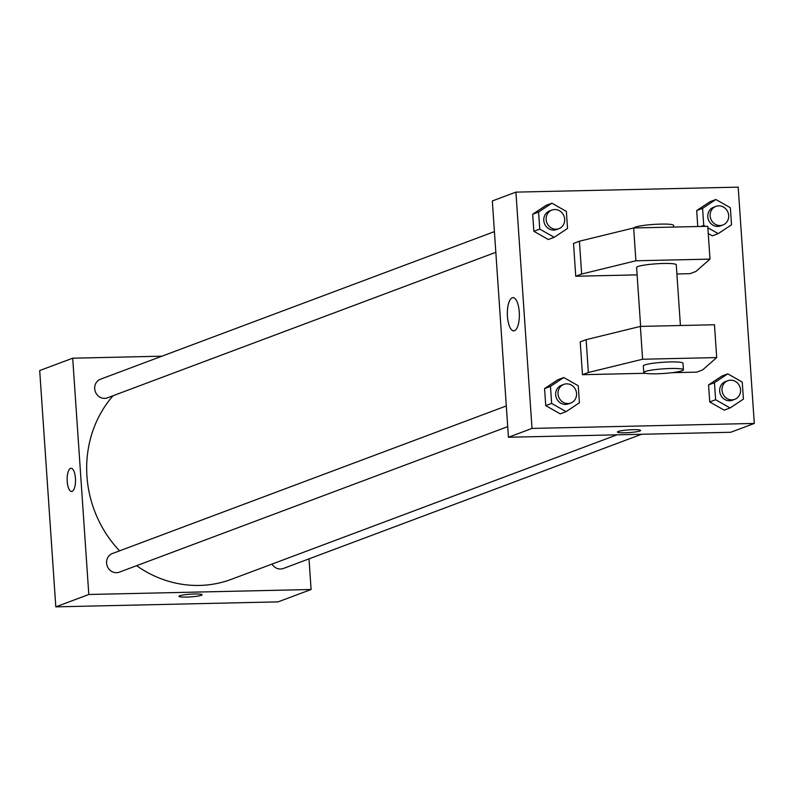 <?xml version="1.0" encoding="UTF-8"?>
<svg xmlns="http://www.w3.org/2000/svg" width="794" height="794" viewBox="0 0 794 794"><rect width="100%" height="100%" fill="white"/><g stroke="black" fill="none" stroke-linecap="round" stroke-linejoin="round"><path stroke-width="1.19" d="M309.005 558.857L311.099 589.505L278.089 601.872L55.808 606.854L39.7 370.56L72.701 358.193L161.916 356.188M311.099 589.505L88.809 594.488L55.808 606.854M88.809 594.488L72.701 358.193M71.589 491.466A11.592 4.188 88.7 0 1 67.172 480.698A11.592 4.188 88.7 0 1 70.547 468.391A11.592 4.188 88.7 0 1 71.073 468.281A11.592 4.188 88.7 0 1 75.519 479.784A11.592 4.188 88.7 0 1 71.589 491.466A11.592 4.188 88.7 0 1 67.162 480.698A11.592 4.188 88.7 0 1 70.547 468.391A11.592 4.188 88.7 0 1 71.073 468.281M113.076 395.72A112.619 104.163 69.5 0 0 119.547 550.857M136.608 565.685A112.619 104.163 69.5 0 0 231.411 579.302L617.017 434.824M272.034 564.087A9.935 9.191 69.5 0 0 283.329 568.484L641.512 434.278M506.304 405.942L112.361 553.547A9.935 9.191 69.5 0 0 107.24 566.082A9.935 9.191 69.5 0 0 119.328 572.156L507.713 426.636M494.424 231.61L100.471 379.214A9.935 9.191 69.5 0 0 95.349 391.75A9.935 9.191 69.5 0 0 107.448 397.824L495.833 252.303M202.093 594.736A11.592 1.35 -3.9 0 1 186.401 597.068A11.592 1.35 -3.9 0 1 178.958 596.324A11.592 1.35 -3.9 0 1 190.431 594.18A11.592 1.35 -3.9 0 1 202.093 594.746A11.592 1.35 -3.9 0 1 186.401 597.078A11.592 1.35 -3.9 0 1 178.958 596.314M730.728 432.273L508.438 437.256L492.33 200.961L515.911 192.128L738.192 187.146L754.3 423.44L730.728 432.273M512.229 297.79A16.614 6.005 88.7 0 1 512.984 297.641A16.614 6.005 88.7 0 1 519.355 314.116A16.614 6.005 88.7 0 1 513.728 330.86A16.614 6.005 88.7 0 1 507.386 315.426A16.614 6.005 88.7 0 1 512.229 297.79M754.3 423.44L532.02 428.423L508.438 437.256M532.02 428.423L515.911 192.128M617.444 432.015A11.592 1.35 176.1 0 0 626.972 432.7A11.592 1.35 176.1 0 0 639.815 430.983A11.592 1.35 -3.9 0 1 626.962 432.71A11.592 1.35 -3.9 0 1 617.444 432.025A11.592 1.35 -3.9 0 1 628.917 429.882A11.592 1.35 -3.9 0 1 640.579 430.447A11.592 1.35 -3.9 0 1 639.815 430.993A11.592 1.35 176.1 0 0 640.579 430.437M560.207 413.843L545.736 405.625L544.575 388.574L557.884 379.74L544.575 388.574L545.736 405.625L560.207 413.843L566.102 411.639L551.631 403.421L550.47 386.37L563.78 377.527L578.25 385.745L579.412 402.796L566.102 411.639M724.207 410.17L709.737 401.953L708.566 384.901L721.885 376.058L708.566 384.901L709.737 401.953L724.207 410.17L730.103 407.957L715.622 399.739L714.461 382.688L727.77 373.855L742.251 382.063L743.412 399.124L730.103 407.957M712.317 235.828L708.248 233.515L712.317 235.828L718.213 233.625L707.851 227.739M697.777 226.518L696.685 210.559L709.995 201.726L696.685 210.559L697.777 226.518M548.326 239.51L533.856 231.292L532.685 214.241L546.004 205.398L532.685 214.241L533.856 231.292L548.326 239.51L554.222 237.297L539.741 229.089L538.58 212.028L551.89 203.195L566.37 211.412L567.531 228.464L554.222 237.297M672.012 372.694L696.695 372.138L702.591 369.935L716.704 357.578L642.604 359.235L588.354 372.495L582.459 374.699L645.363 373.289M582.459 374.699L580.225 341.886L586.121 339.673L640.371 326.413L714.461 324.756L716.704 357.578M676.895 273.98L689.976 273.682L695.872 271.479L709.995 259.122L635.895 260.779L581.645 274.039L575.749 276.243L637.116 274.873M575.749 276.243L573.516 243.43L579.412 241.217L633.662 227.957L707.752 226.3L709.995 259.122M680.408 325.52L676.27 264.779A19.87 2.322 176.1 0 0 663.516 263.479A19.87 2.322 176.1 0 0 636.609 267.489L640.629 326.413M673.699 227.064L673.58 225.397A19.87 2.322 176.1 0 0 657.273 224.226A19.87 2.322 176.1 0 0 635.23 227.163A19.87 2.322 176.1 0 0 633.959 227.957M683.426 369.806L682.979 363.235A19.87 2.322 176.1 0 0 670.225 361.935A19.87 2.322 176.1 0 0 644.629 365.002A19.87 2.322 176.1 0 0 643.329 365.945L643.775 372.505A19.87 2.322 -3.9 0 1 645.075 371.572A19.87 2.322 -3.9 0 1 667.119 368.624A19.87 2.322 -3.9 0 1 683.426 369.806A19.87 2.322 -3.9 0 1 663.754 373.468A19.87 2.322 -3.9 0 1 643.775 372.505M588.354 372.495L586.121 339.673M642.604 359.235L640.371 326.413M635.895 260.779L633.662 227.957M581.645 274.039L579.412 241.217M705.4 226.35L703.742 225.407L702.581 208.356L715.89 199.512L730.361 207.73L731.522 224.781L718.213 233.625M715.92 206.38L713.568 207.264A9.935 9.191 69.5 0 0 708.447 219.799A9.935 9.191 69.5 0 0 720.535 225.873L722.897 224.99A9.935 9.191 69.5 0 0 728.455 213.953A9.935 9.191 69.5 0 0 718.739 205.845A9.935 9.191 69.5 0 0 715.92 206.38A9.935 9.191 69.5 0 0 710.799 218.916A9.935 9.191 69.5 0 0 722.897 224.99M703.742 225.407L700.953 226.449M702.581 208.356L696.685 210.559M715.89 199.512L709.995 201.726M727.81 380.713L725.448 381.596A9.935 9.191 69.5 0 0 720.327 394.132A9.935 9.191 69.5 0 0 732.425 400.206L734.778 399.322A9.935 9.191 69.5 0 0 740.336 388.286A9.935 9.191 69.5 0 0 730.619 380.177A9.935 9.191 69.5 0 0 727.81 380.713A9.935 9.191 69.5 0 0 722.689 393.248A9.935 9.191 69.5 0 0 734.778 399.322M715.622 399.739L709.737 401.953M714.461 382.688L708.566 384.901M727.77 373.855L721.885 376.058M551.929 210.063L549.567 210.946A9.935 9.191 69.5 0 0 544.446 223.471A9.935 9.191 69.5 0 0 556.544 229.555L558.897 228.672A9.935 9.191 69.5 0 0 564.455 217.625A9.935 9.191 69.5 0 0 554.738 209.517A9.935 9.191 69.5 0 0 551.929 210.063A9.935 9.191 69.5 0 0 546.808 222.588A9.935 9.191 69.5 0 0 558.897 228.672M539.741 229.089L533.856 231.292M538.58 212.028L532.685 214.241M551.89 203.195L546.004 205.398M563.809 384.395L561.457 385.279A9.935 9.191 69.5 0 0 556.336 397.804A9.935 9.191 69.5 0 0 568.425 403.888L570.787 403.005A9.935 9.191 69.5 0 0 576.345 391.958A9.935 9.191 69.5 0 0 566.628 383.849A9.935 9.191 69.5 0 0 563.809 384.395A9.935 9.191 69.5 0 0 558.688 396.921A9.935 9.191 69.5 0 0 570.787 403.005M551.631 403.421L545.736 405.625M550.47 386.37L544.575 388.574M563.78 377.527L557.884 379.74"/></g></svg>
